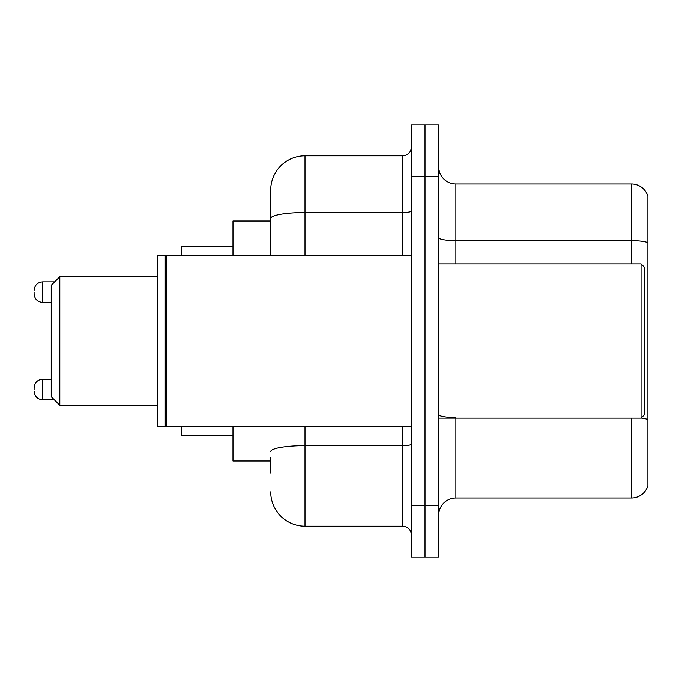 <?xml version="1.0" encoding="UTF-8"?>
<svg xmlns="http://www.w3.org/2000/svg" width="682" height="682" viewBox="0 0 682 682"><rect width="100%" height="100%" fill="white"/><g stroke="black" fill="none" stroke-linecap="round" stroke-linejoin="round"><path stroke-width="1.02" d="M270.703 251.488L270.703 208.982L270.703 220.985L232.988 220.985L232.988 255.273M270.703 461.015L232.988 461.015L232.988 426.727M270.703 473.018L270.703 457.588M411.297 505.592L411.297 557.032L425.014 557.032L425.014 505.592L425.014 557.032L438.731 557.032L438.731 505.592L425.014 505.592L425.014 176.408L425.014 505.592L411.297 505.592L411.297 176.408L425.014 176.408L425.014 124.968L425.014 176.408L438.731 176.408L438.731 505.592M438.731 176.408L438.731 124.968L411.297 124.968L411.297 176.408M304.999 426.727L304.999 526.172L402.721 526.172L402.721 426.727M270.703 255.273L270.703 190.125A34.288 34.288 0 0 1 304.999 155.828L402.721 155.828A8.576 8.576 0 0 0 411.297 147.261M270.703 190.125L270.703 208.982M411.297 534.739A8.576 8.576 0 0 0 402.721 526.172M304.999 526.172A34.288 34.288 0 0 1 270.703 491.875M438.731 515.2A17.144 17.144 0 0 1 455.874 498.048L631.438 498.048L631.438 418.151M647.9 196.297A17.144 17.144 0 0 0 631.438 183.952A17.144 17.144 0 0 1 647.9 196.297L647.9 485.703A17.144 17.144 0 0 1 631.438 498.048M647.9 242.766A17.144 2.975 180 0 0 631.438 240.618L631.438 183.952L455.874 183.952A17.144 17.144 0 0 1 438.731 166.8A17.144 17.144 0 0 0 455.874 183.952L455.874 263.849M59.82 405.296L59.82 276.704L51.244 285.281L51.244 396.719L59.82 405.296L157.542 405.296M181.548 426.727L181.548 435.295L232.988 435.295M232.988 246.705L181.548 246.705L181.548 255.273M641.046 263.849L644.473 267.276L644.473 414.724L641.046 418.151L641.046 263.849L438.731 263.849M166.979 426.727L166.118 425.866L166.118 256.134L166.979 255.273L166.979 426.727L411.297 426.727M165.257 426.727L157.542 426.727L157.542 255.273L165.257 255.273L165.257 426.727L166.118 425.866M34.1 389.524L34.1 387.811L34.1 389.524M34.1 292.135L34.1 293.848L34.1 292.135M411.297 444.187A8.576 1.492 0 0 1 402.721 445.678L304.999 445.678A34.288 5.95 180 0 0 270.703 451.637M304.999 155.828L304.999 212.503L402.721 212.503L402.721 155.828M270.703 218.462A34.288 5.95 180 0 1 304.999 212.503L304.999 255.273M402.721 255.273L402.721 212.503A8.576 1.492 0 0 0 411.297 211.011M455.874 418.151L455.874 498.048M631.438 263.849L631.438 240.618L455.874 240.618A17.144 2.975 0 0 1 438.731 237.643M647.9 419.703A17.144 2.975 180 0 0 641.114 418.083M455.874 417.563A17.144 2.975 -0 0 1 438.731 414.579M34.1 387.811C34.654 382.551 37.51 379.695 42.676 379.235L42.676 399.805L54.33 399.805M54.671 281.845L42.676 281.845L42.676 302.424C37.51 301.964 34.654 299.108 34.1 293.848M59.82 276.704L157.542 276.704M438.731 418.151L641.046 418.151M166.118 256.134L165.257 255.273M166.979 255.273L411.297 255.273M42.676 379.235L51.244 379.235M42.676 399.805C37.51 399.345 34.654 396.489 34.1 391.238M42.676 302.424L51.244 302.424M42.676 281.845C37.51 282.305 34.654 285.17 34.1 290.421"/></g></svg>
